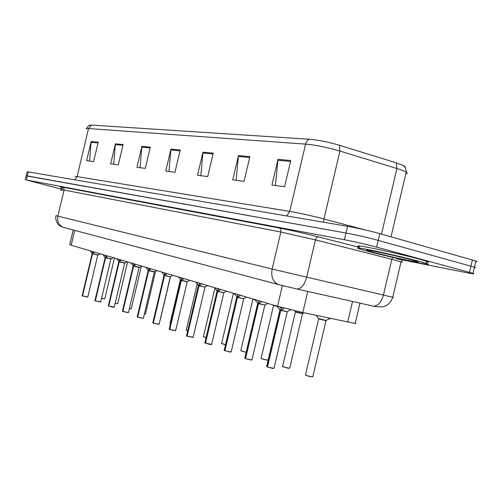 <?xml version="1.0" encoding="UTF-8"?>
<svg xmlns="http://www.w3.org/2000/svg" width="502" height="502" viewBox="0 0 502 502"><rect width="100%" height="100%" fill="white"/><g stroke="black" fill="none" stroke-linecap="round" stroke-linejoin="round"><path stroke-width="0.75" d="M355.309 322.999C356.332 323.413 356.294 323.564 355.203 323.464L302.813 312.551L277.537 306.27L71.184 245.221L69.734 244.593L73.204 229.985M25.2 179.798L26.135 175.863L27.315 175.938L345.972 233.016C356.721 235.043 367.464 237.49 378.194 240.37L474.446 267.177C475.846 267.679 475.802 267.855 474.327 267.71M86.463 128.606C88.289 125.902 89.306 124.803 89.513 125.312L91.546 125.086L309.345 139.249C318.425 140.033 328.452 142.041 339.434 145.273L396.235 162.855L402.704 165.227C404.8 166.218 405.56 166.953 404.97 167.436M26.154 175.775L27.089 171.853L28.281 171.904L347.547 226.308C358.315 228.259 369.058 230.694 379.776 233.618L475.89 261.021C477.276 261.548 477.226 261.755 475.745 261.636M249.877 156.643L244.041 181.373L232.727 179.885L238.469 155.557L249.877 156.643M290.765 160.533L284.596 186.7L271.94 185.037L278.008 159.322L290.765 160.533M150.318 147.168L145.285 168.402L136.92 167.298L141.884 146.364L150.318 147.168M123.097 144.576L118.284 164.851L110.653 163.853L115.404 143.842L123.097 144.576M98.223 142.204L93.61 161.613L86.62 160.69L91.169 141.533L98.223 142.204M213.237 153.154L207.696 176.597L197.518 175.261L202.977 152.181L213.237 153.154M180.224 150.01L174.947 172.299L165.748 171.088L170.944 149.132L180.224 150.01M168.961 171.508L170.944 149.132M200.825 175.694L202.977 152.181M89.588 161.086L91.169 141.533M113.703 164.248L115.404 143.842M140.052 167.712L141.884 146.364M275.416 185.495L278.008 159.322M236.116 180.331L238.469 155.557M60.805 189.022L26.355 179.973L344.397 239.73C355.127 241.826 365.87 244.292 376.607 247.116L473.009 273.333C475.438 274.211 473.097 273.954 466 272.561L396.624 258.775M26.135 175.863L345.972 233.016C356.721 235.043 367.464 237.49 378.194 240.37L474.446 267.177L475.89 261.021M101.567 298.339L104.78 298.885L114.469 258.022L113.075 257.771M94.025 251.979L92.525 253.817L92.914 252.161L93.472 251.816M92.123 253.723L82.159 295.703L92.399 253.817L90.241 250.856M97.777 255.003L92.525 253.817M87.706 297.121L82.523 295.948L92.512 253.855L97.771 255.035L92.519 253.855M92.406 254.313L92.098 253.698M92.399 253.78L92.889 252.274M92.061 251.395L92.795 252.123M61.991 190.446L60.579 189.982L62.079 190.089M60.893 188.664L62.135 188.708M115.14 303.333L117.706 303.723L127.615 261.912L126.981 261.818M107.152 255.863L107.039 256.491L105.564 257.727L105.966 256.033L106.556 255.681M105.445 258.241L103.186 254.69M110.911 258.938L105.564 257.727M105.138 257.626L94.941 300.604L95.342 300.949M100.613 302.06L95.33 300.867L105.552 257.764L110.904 258.969L105.558 257.771M95.204 300.823L105.433 257.733L105.113 257.601M105.439 257.689L105.935 256.152M105.075 255.248L105.84 255.995M120.926 259.936L120.8 260.576L119.244 261.831L119.652 260.099L120.273 259.741M118.786 261.724L108.35 305.743L108.633 305.975L119.106 261.831L116.765 258.706M124.684 263.061L119.244 261.831M112.718 307.111L108.765 306.025L119.231 261.875L124.678 263.098L119.238 261.868M119.118 262.358L118.754 261.693M119.112 261.793L119.62 260.224M118.723 259.283L119.52 260.061M135.396 264.215L135.245 264.868L133.601 266.142L134.021 264.366L134.68 264.008M133.118 266.022L122.425 311.133L122.733 311.391L133.457 266.142L131.016 262.922M139.142 267.39L133.601 266.142M128.361 312.671L122.871 311.441L133.595 266.179L139.136 267.428L133.595 266.179M133.476 266.675L133.08 265.991L133.457 266.135M133.463 266.098L133.99 264.498M133.187 263.688L133.883 264.322M133.457 266.142L133.08 265.985M419.214 261.36L426.217 263.387C439.087 267.579 390.242 257.35 367.251 251.144L358.924 248.741C354.82 247.21 360.116 247.944 374.825 250.944C388.899 253.874 408.415 258.448 419.214 261.36M359.401 246.702C355.303 245.133 360.612 245.836 375.327 248.81C389.408 251.715 408.923 256.29 419.716 259.22L426.713 261.272C429.223 262.138 429.16 262.408 426.518 262.088M150.437 269.379L150.594 268.714L150.437 269.379L148.699 270.672L149.132 268.846L149.828 268.488M148.178 270.54L137.222 316.8L137.554 317.082L148.548 270.666L146 267.353M154.34 271.94L148.699 270.672M143.296 318.387L137.699 317.138L148.692 270.71L154.334 271.984L148.692 270.716M148.573 271.218L148.134 270.503M148.554 270.628L149.1 268.99M148.234 268.131L148.987 268.802M166.62 273.452L166.432 274.13L164.593 275.441L165.039 273.565L165.779 273.207M164.035 275.297L152.803 322.767L153.16 323.075L164.436 275.435L161.769 272.021M159.021 324.399L153.311 323.131L164.587 275.485L170.398 276.765L164.593 275.441M164.461 276L163.985 275.253M164.775 275.316L170.335 276.778L164.587 275.485M164.443 275.391L165.001 273.715M163.972 272.668L164.882 273.521M183.506 278.447L183.293 279.137L181.347 280.461L181.799 278.541L182.584 278.177M181.209 281.045L180.682 280.267L181.184 280.417L178.386 276.935M181.341 280.505L187.271 281.817L181.347 280.461M180.739 280.311L169.218 329.055L169.77 329.532M175.593 330.743L169.764 329.45L181.335 280.511L187.353 281.584M181.184 280.417L181.762 278.704M180.776 277.725L181.642 278.497M181.178 280.461L180.682 280.26M169.607 329.387L181.172 280.461M234.503 293.965L233.292 293.557M255.292 300.083L252.788 299.336M277.349 306.559L273.427 305.448M302.543 313.631L295.377 311.742M294.561 310.694L295.283 311.642L302.562 313.499L296.218 312.269L302.675 313.706M326.149 320.652L318.519 318.801M318.651 318.889L305.517 374.768C305.618 375.295 307.688 375.96 311.729 376.77L312.796 376.851L325.993 320.678L319.536 319.178L325.993 320.678L326.181 320.351M329.13 319.121L330.567 318.45M201.333 283.724L201.101 284.427L199.03 285.77L199.501 283.793L200.329 283.429M198.378 285.6L186.543 335.687L186.964 336.058L198.855 285.763L195.924 282.124M193.088 337.432L187.133 336.12L199.018 285.814L205.08 287.15L199.03 285.77M198.892 286.366L198.848 285.763L198.309 285.55L198.855 285.763L198.309 285.544M199.238 285.644L204.992 287.169L199.024 285.82M198.861 285.72L199.457 283.969M198.39 282.921L199.325 283.743M220.183 289.303L219.926 290.018L217.724 291.38L218.207 289.347L219.092 288.976M217.021 291.191L204.86 342.697L205.318 343.104L217.535 291.373L214.467 287.608M210.194 344.466L205.5 343.173L217.717 291.424L223.905 292.791L217.724 291.38M217.579 291.988L217.535 291.373L216.939 291.135L217.535 291.367L216.939 291.129M217.943 291.254L223.804 292.81L217.717 291.43M217.542 291.323L218.163 289.528M216.964 288.349L218.025 289.29M240.151 295.207L239.862 295.942L237.521 297.316L238.017 295.226L238.965 294.856M236.756 297.115L224.25 350.12L224.752 350.565L237.32 297.303L234.089 293.413M229.79 351.977L224.946 350.634L237.509 297.366L243.834 298.759L237.521 297.316M237.371 297.943L237.32 297.309L236.662 297.052L237.32 297.303L236.662 297.046M237.753 297.19L243.721 298.778L237.509 297.366M237.327 297.259L237.967 295.427M236.706 294.191L237.822 295.17M261.329 301.476L261.009 302.223L258.517 303.616L259.026 301.464L260.036 301.093M257.683 303.39L244.813 357.989L245.365 358.478L258.304 303.603L254.897 299.575M250.573 359.947L245.566 358.56L258.505 303.666L264.974 305.09L258.517 303.616M257.57 303.315L258.304 303.603L257.57 303.321M258.762 303.49L264.843 305.116L258.505 303.666M258.31 303.553L258.976 301.677M257.639 300.384L258.819 301.401M258.361 304.262L258.304 303.603L257.576 303.315M283.862 308.021L283.492 308.899L280.825 310.311L281.346 308.084L282.519 307.663M279.915 310.06L266.662 366.347L267.271 366.887L280.599 310.292L277.004 306.113M272.661 368.412L267.484 366.975L280.813 310.361L287.439 311.824L280.825 310.311M280.668 310.976L280.593 310.299L279.79 309.979L280.599 310.292L279.79 309.972M281.089 310.18L287.282 311.842L280.813 310.361M280.605 310.242L281.289 308.316M279.859 306.935L281.126 308.021M74.71 230.387L71.184 245.221M282.413 285.588L277.537 306.27M307.776 291.455L302.813 312.551M352.529 301.507L347.691 322.089M309.345 139.249C307.481 140.039 306.226 141.664 305.58 144.112L88.528 128.537L91.546 125.086M339.434 145.273L339.936 151.046C327.373 147.381 315.921 145.065 305.58 144.112L289.729 211.398C299.889 213.155 311.296 215.678 323.959 218.972L364.659 229.816M75.055 176.572L77.107 176.604L88.528 128.537C86.645 128.412 85.917 128.587 86.35 129.064M396.235 162.855L396.906 168.503L339.936 151.046L323.959 218.972L323.652 222.242M405.767 173.949C407.36 173.679 407.498 173.09 406.181 172.18C404.618 171.157 401.525 169.927 396.906 168.503L381.507 234.114M472.382 259.923L469.483 272.304M28.281 171.904L26.355 179.973M347.547 226.308L344.397 239.73M379.776 233.618L376.607 247.116M74.767 179.823L77.107 176.604L289.729 211.398L286.774 215.954M180.036 150.795L170.818 149.91M150.142 147.914L141.765 147.105M122.927 145.291L115.291 144.551M98.059 142.888L91.063 142.217M213.043 153.982L202.846 152.997M249.67 157.515L238.331 156.423M290.545 161.456L277.857 160.232M55.998 215.653L272.122 269.053L392.759 297.234C394.252 297.554 394.258 297.517 392.784 297.128M400.954 262.264C402.478 262.458 402.51 262.314 401.06 261.818L391.824 259.277L383.415 295.113C381.319 302.311 377.962 306 373.362 306.189L372.547 306.038M63.698 187.98C59.462 186.788 59.06 186.506 62.493 187.133L279.068 227.977C290.551 230.211 303.566 233.16 318.111 236.825L359.25 247.348M63.497 227.406L63.453 227.393C58.872 225.404 57.008 221.658 57.855 216.155L64.061 190.045L62.135 189.844M402.792 259.609L401.06 261.818L392.759 297.234C391.322 301.206 389.081 304.017 386.038 305.662L382.869 306.816L375.59 306.634L297.071 289.045C301.313 288.725 304.513 284.81 306.659 277.292L315.457 239.9L280.844 232.024L64.061 190.045L63.836 188.212L62.493 187.133M392.715 257.357L391.824 259.277L315.457 239.9C316.053 237.86 316.938 236.837 318.111 236.825M55.992 215.684C54.781 219.738 58.163 224.858 58.414 224.632L60.165 226.057L63.453 227.393L278.422 284.552L297.071 289.045L278.422 284.552C272.944 282.005 270.842 276.84 272.122 269.053L280.844 232.024C281.17 229.941 280.58 228.592 279.068 227.977M104.792 298.822L101.548 298.426L104.686 298.897M92.663 253.705L97.909 254.84M91.841 253.209L92.236 253.573M82.523 295.948L87.812 296.989M90.787 251.659L90.931 251.063M93.924 252.594L94.037 252.117M117.725 303.654L115.121 303.421L117.619 303.735M129.39 308.561L131.267 308.717M141.338 266.192L131.248 308.799L129.372 308.648L131.16 308.805M144.381 314.026L145.461 314.026M145.36 314.12L144.363 314.114L145.442 314.114L155.601 271.205M160.27 319.705L170.536 276.596M105.709 257.614L111.042 258.768M104.843 257.087L105.263 257.482M95.33 300.867L100.72 301.922M103.757 255.512L103.901 254.897M107.039 256.491L107.164 255.97M119.394 261.718L124.822 262.885M118.472 261.153L118.93 261.573M108.765 306.025L114.249 307.092M114.149 307.237L108.808 306.138M117.349 259.553L117.499 258.919M120.8 260.576L120.932 260.005M133.764 266.022L139.28 267.215M132.779 265.42L133.275 265.878M122.871 311.441L128.456 312.526M131.624 263.788L131.775 263.148M135.245 264.868L135.396 264.24M370.269 250.542L367.602 250.586C360.367 248.07 395.557 255.48 411.784 259.898C420.958 262.452 420.237 262.715 409.651 260.689C397.289 258.172 385.379 255.424 373.908 252.456C364.414 249.858 364.665 249.488 374.668 251.351C384.664 253.29 402.472 257.394 411.809 259.904L416.196 261.147M180.4 279.683L169.914 324.016L170.335 324.33M197.179 283.9L186.255 330.134L187.698 330.805M186.198 330.228L187.673 330.9L186.273 330.285M214.894 288.179L203.467 336.578L206.065 337.589M203.404 336.679L206.04 337.689L203.479 336.735M148.874 270.553L154.484 271.758M147.82 269.907L148.36 270.396M137.699 317.138L143.39 318.237M137.592 317.189L137.259 316.944M146.628 268.25L146.785 267.585M172.933 275.322L170.485 276.546M163.652 274.625L164.236 275.152M153.311 323.131L159.109 324.242M162.422 272.937L162.579 272.26M166.432 274.13L166.595 273.446M181.542 280.342L187.252 281.641L189.856 280.329M180.337 279.601L180.971 280.172M169.764 329.45L175.675 330.573M179.063 277.882L179.227 277.186M183.293 279.137L183.462 278.434M233.135 293.137L234.29 293.676M233.367 293.607L221.627 343.374L225.523 344.73M221.551 343.487L225.498 344.836L221.627 343.544M252.644 298.903L255.072 299.794M252.876 299.393L240.816 350.559C240.897 350.967 242.679 351.526 246.168 352.247M240.734 350.685L246.143 352.348L240.803 350.741M273.283 305.009L277.123 306.264M273.527 305.511L261.122 358.158C261.247 358.616 263.155 359.219 266.844 359.959L268.049 359.871M261.027 358.296C261.41 358.767 263.324 359.357 266.763 360.053C263.563 359.432 261.68 358.861 261.096 358.353M303.948 312.79L302.719 313.417M295.408 311.999L282.651 366.215C282.764 366.705 284.753 367.338 288.612 368.11L289.773 367.997M288.499 368.204C285.218 367.571 283.253 366.975 282.607 366.416M316.147 315.388L318.513 318.513L326.005 320.439L330.115 318.356M311.61 376.864C308.222 376.211 306.17 375.584 305.448 374.981M305.379 374.925L307.958 376.042L311.642 376.87L312.846 376.625M207.721 285.613L205.155 286.906M197.945 284.854L198.635 285.462M187.133 336.12L193.157 337.262M187.001 336.171L186.549 335.857M196.627 283.097L196.797 282.381M201.101 284.427L201.271 283.705M226.609 291.204L223.974 292.534M216.557 290.401L217.303 291.06M205.5 343.173L211.643 344.328M211.574 344.51L205.544 343.299M205.356 343.224L204.854 342.879M215.195 288.612L215.364 287.878M219.926 290.018L220.102 289.277M246.601 297.115L243.89 298.489M236.254 296.268L237.076 296.989M224.946 350.634L229.891 351.889L231.215 351.808M231.152 351.99L224.99 350.766M224.789 350.691L224.225 350.308M234.848 294.448L235.024 293.695M239.862 295.942L240.044 295.176M267.804 303.39L265.018 304.808M257.149 302.493L258.047 303.271M245.566 358.56L250.68 359.852L251.973 359.746M250.598 359.947L251.922 359.947L245.616 358.692M255.687 300.642L255.876 299.857M261.009 302.223L261.197 301.432M290.846 309.797L287.464 311.522M279.338 309.1L280.323 309.954M267.484 366.975L272.774 368.311L274.023 368.173M273.973 368.374L267.528 367.106M280.649 310.067L279.884 309.797M277.832 307.218L278.02 306.408M283.492 308.899L283.705 307.983M359.959 303.177L355.203 323.464M402.704 165.227C402.968 165.315 406.237 167.292 406.181 172.18L391.02 236.812M473.009 273.333L474.446 267.177M62.16 189.731C61.376 187.434 60.893 186.543 60.711 187.07L60.874 187.133M100.086 253.767L97.771 255.035L87.8 297.058L82.566 296.054M82.133 295.76L82.447 296.011M113.27 257.67L110.904 258.969L100.701 301.997L95.374 300.974M127.094 261.762L124.678 263.098L114.23 307.18L112.724 307.117M141.614 266.054L139.136 267.428L128.43 312.62L122.915 311.554M426.217 263.387L426.713 261.272M156.869 270.572L154.334 271.984L143.365 318.337L137.743 317.251M137.178 316.887L137.604 317.195M170.335 276.778L159.078 324.361L153.355 323.25M187.196 281.835L175.644 330.705L169.808 329.569M268.005 360.053L266.763 360.053M282.538 366.36C280.819 366.014 286.159 367.966 288.524 368.204L289.729 368.198L302.543 313.725M204.992 287.169L193.126 337.407L187.183 336.24M186.474 335.8L187.014 336.177M223.804 292.81L211.606 344.485L210.212 344.472M204.778 342.822L205.368 343.23M243.721 298.778L231.171 351.99L229.809 351.984M224.156 350.252L224.802 350.697M251.922 359.947L264.843 305.116M287.282 311.842L273.973 368.399L272.693 368.412"/></g></svg>
